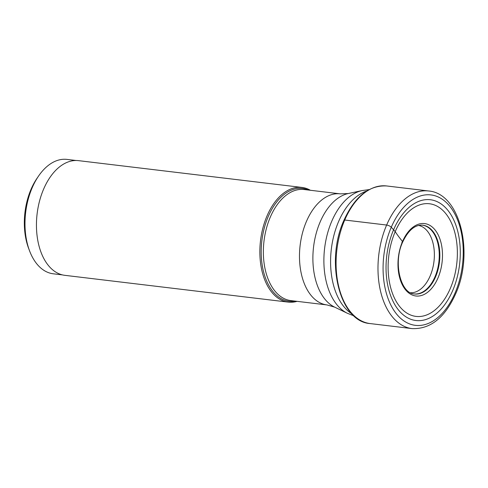 <?xml version="1.0" encoding="UTF-8"?>
<svg xmlns="http://www.w3.org/2000/svg" width="488" height="488" viewBox="0 0 488 488"><rect width="100%" height="100%" fill="white"/><g stroke="black" fill="none" stroke-linecap="round" stroke-linejoin="round"><path stroke-width="0.73" d="M452.681 290.61A60.811 36.679 -83.2 0 1 400.636 312.43A60.811 36.679 -83.2 0 1 393.639 229.647A60.811 36.679 -83.2 0 1 445.684 207.833A60.811 36.679 -83.2 0 1 452.681 290.61M450.278 288.512A56.718 34.215 96.8 0 0 443.751 211.298A56.718 34.215 96.8 0 0 395.207 231.648A56.718 34.215 96.8 0 0 401.734 308.861A56.718 34.215 96.8 0 0 450.278 288.512M62.403 274.897L53.308 273.805A57.608 34.752 -83.2 0 1 29.579 250.899L28.633 248.392A53.973 32.556 -83.2 0 1 31.079 189.204A53.973 32.556 -83.2 0 1 37.039 178.273L38.558 176.058A57.608 34.752 -83.2 0 1 67.021 159.405L76.122 160.497M29.579 250.899A57.608 34.752 -83.2 0 1 32.196 187.727A57.608 34.752 -83.2 0 1 38.558 176.058M288.225 302.115L64.812 275.33A57.755 34.837 -83.2 0 1 43.652 189.039A57.755 34.837 -83.2 0 1 78.562 160.65L301.981 187.435A57.755 34.837 96.8 0 0 267.064 215.824A57.755 34.837 96.8 0 0 288.225 302.115A57.755 34.837 96.8 0 0 297.058 301.346M310.374 190.271A57.755 34.837 96.8 0 0 301.981 187.435M401.88 242.225A2.013 0.708 -156.7 0 0 402.533 241.499A181.896 63.824 23.3 0 1 395.207 231.648L391.285 227.213A3.636 1.275 -156.7 0 0 386.636 225.041L344.729 220.021A1.714 0.598 -156.7 0 0 344.18 220.692M455.036 293.05A65.666 39.607 96.8 0 0 447.484 203.655A65.666 39.607 96.8 0 0 391.285 227.213A65.666 39.607 96.8 0 0 398.836 316.602A65.666 39.607 96.8 0 0 455.036 293.05M386.636 225.041A69.302 41.803 96.8 0 0 412.031 328.595C430.27 329.327 444.757 317.847 455.499 294.142C474.318 253.351 460.397 193.327 428.531 190.973A69.302 41.803 96.8 0 0 386.636 225.041M386.624 185.952C369.056 185.111 354.843 196.53 343.985 220.198C324.91 261.275 339.373 321.726 370.124 323.568A69.302 41.803 -83.2 0 1 344.729 220.021A69.302 41.803 -83.2 0 1 386.624 185.952L428.531 190.973M413.751 293.868A34.624 20.886 96.8 0 0 434.942 276.885A34.624 20.886 96.8 0 0 421.998 225.127M422.272 225.139A34.648 20.899 -83.2 0 1 435.522 276.964A34.648 20.899 -83.2 0 1 414.025 293.916C400.733 293.294 392.852 262.733 402.698 242.005C408.2 230.464 414.721 224.84 422.272 225.139M402.533 241.499A36.46 21.99 -83.2 0 1 433.734 228.421A36.46 21.99 -83.2 0 1 437.931 278.056A36.46 21.99 -83.2 0 1 406.724 291.135A36.46 21.99 -83.2 0 1 402.533 241.499M308.398 190.033A56.785 34.252 96.8 0 0 268.302 216.404A56.785 34.252 96.8 0 0 268.278 216.446A56.785 34.252 96.8 0 0 264.624 275.5A56.785 34.252 96.8 0 0 295.081 301.108M270.346 217.026A55.931 33.739 -83.2 0 1 304.158 189.527L340.282 193.858A55.931 33.739 96.8 0 0 306.47 221.357A55.931 33.739 96.8 0 0 306.446 221.399A55.931 33.739 96.8 0 0 326.96 304.927L290.842 300.596A55.931 33.739 -83.2 0 1 270.321 217.069A55.931 33.739 -83.2 0 1 270.346 217.026M326.96 304.927L334.634 307.123A58.414 35.234 -83.2 0 1 320.159 221.948A58.414 35.234 -83.2 0 1 320.177 221.9A58.414 35.234 -83.2 0 1 348.255 193.541L340.282 193.858M348.255 193.541L362.102 190.57A63.105 38.064 96.8 0 0 331.767 221.21A63.105 38.064 96.8 0 0 347.389 313.284L353.959 315.87M351.964 313.936A64.349 38.814 -83.2 0 1 338.623 221.485A64.349 38.814 -83.2 0 1 366.701 191.021M418.6 225.444A33.928 20.465 -83.2 0 1 430.135 276.001A33.928 20.465 -83.2 0 1 410.53 292.751M370.124 323.568L412.031 328.595M334.634 307.123L347.389 313.284M362.102 190.57L369.099 189.606"/></g></svg>
